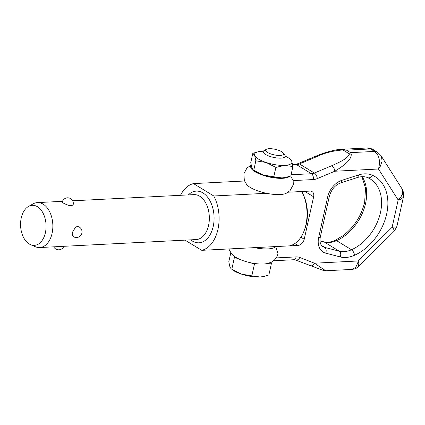 <?xml version="1.0" encoding="UTF-8"?>
<svg xmlns="http://www.w3.org/2000/svg" width="425" height="425" viewBox="0 0 425 425"><rect width="100%" height="100%" fill="white"/><g stroke="black" fill="none" stroke-linecap="round" stroke-linejoin="round"><path stroke-width="0.64" d="M266.326 149.303L264.031 150.604A11.252 3.458 12.5 0 0 263.202 151.56A11.252 3.458 12.5 0 0 269.025 156.087A11.252 3.458 12.5 0 0 280.962 158.137A11.252 3.458 12.5 0 0 285.17 156.432A11.252 3.458 12.5 0 0 284.819 155.21L283.289 153.064A9.18 2.821 -167.5 0 1 280.144 155.449A9.18 2.821 -167.5 0 1 269.158 153.276A9.18 2.821 -167.5 0 1 266.326 149.303A9.18 2.821 -167.5 0 1 269.083 148.697A9.18 2.821 -167.5 0 1 283.289 153.064M250.245 262.671L254.453 264.058L251.839 275.846L241.469 274.13L231.8 269.243L234.414 257.454L238.622 258.841M254.453 264.058L258.023 263.872M267.941 263.367L271.479 263.187L271.086 262.209M233.787 255.893L234.414 257.454M271.479 263.187L268.866 274.98L263.771 276.494L259.999 276.999L251.839 275.846M231.8 269.243L232.289 269.742A19.125 5.876 12.5 0 0 241.469 274.13A19.125 5.876 12.5 0 0 259.999 276.999A19.125 5.876 12.5 0 0 263.24 276.606L263.771 276.494M231.184 268.908L229.946 267.097L228.793 261.773L230.791 252.763M253.768 170.165L254.256 170.664A19.125 5.876 12.5 0 0 263.431 175.052L253.768 170.165L255.845 160.799L266.209 162.515L275.878 167.402L273.801 176.768L263.431 175.052A19.125 5.876 12.5 0 0 281.961 177.921L273.801 176.768M275.878 167.402L284.745 165.378A19.125 5.876 -167.5 0 1 266.209 162.515A19.125 5.876 -167.5 0 1 254.692 155.476L255.845 160.799M285.191 156.118A19.125 5.876 -167.5 0 1 289.409 158.567A19.125 5.876 -167.5 0 1 291.752 161.213A19.125 5.876 -167.5 0 1 284.745 165.378L292.905 166.531L290.828 175.902L285.733 177.416L281.961 177.921A19.125 5.876 12.5 0 0 285.207 177.528L285.733 177.416M253.151 169.835L251.908 168.018L250.755 162.695L252.833 153.329L254.692 155.476A19.125 5.876 -167.5 0 1 258.458 151.704A19.125 5.876 -167.5 0 1 261.699 151.311A19.125 5.876 -167.5 0 1 263.314 151.268M258.458 151.704L252.833 153.329M292.905 166.531L291.752 161.213L290.514 159.396L289.409 158.567M293.298 184.726L290.015 190.66L286.131 193.348A21.728 6.678 -167.5 0 1 250.213 187.414A21.728 6.678 -167.5 0 1 246.728 184.609L244.343 180.535L243.876 173.767L246.936 168.066L251.127 165.107M228.863 248.949L231.179 253.273L234.239 256.254A20.166 6.2 12.5 0 0 235.891 257.38A20.166 6.2 12.5 0 0 267.176 263.553C270.518 262.581 272.568 261.673 273.328 260.838C273.753 260.514 276.558 258.788 278.008 253.704L275.639 246.58L297.962 245.443A6.412 4.542 121.4 0 0 301.846 243.52A6.412 4.542 121.4 0 0 304.226 239.232L313.634 196.802A6.412 4.542 121.4 0 0 313.119 192.663A6.412 4.542 121.4 0 0 312.03 191.579A6.412 4.542 121.4 0 0 310.011 191.096L288.134 192.212M251.223 165.601A20.166 6.2 12.5 0 0 254.888 171.679A20.166 6.2 12.5 0 0 274.279 177.868A20.166 6.2 12.5 0 0 289.452 176.386M254.469 247.642A21.728 6.678 12.5 0 0 275.639 246.58M293.314 184.668L293.154 180.588L290.663 175.961M340.76 149.34L343.453 149.419L346.492 150.163L370.499 148.941L367.019 148.001L340.882 149.334M292.66 164.82L296.538 164.624A11.252 7.969 121.4 0 0 299.439 163.933A4.5 2.268 -112.8 0 0 297.93 163.689L315.451 156.32L316.96 156.57C324.572 152.91 333.232 150.71 342.938 149.967L346.492 150.163L350.561 152.649L374.568 151.428C379.265 155.226 380.566 161.086 378.484 169.007L398.172 200.005L392.132 227.237L358.094 260.977L314.426 263.202L325.428 270.56M316.96 156.57L299.439 163.933L314.351 173.039L331.872 165.67C338.991 162.403 347.613 158.801 349.478 153.956L350.561 152.649L351.231 154.169C351.597 160.39 342.529 166.462 334.815 171.232L378.484 169.007L380.178 166.579L382.086 161.213L381.448 156.442L381.034 155.688L402.502 189.587L402.73 193.699L400.313 197.965L398.172 200.005L400.302 199.405L403.155 197.466L403.5 196.679L396.892 226.482L396.467 226.998L392.132 227.237L393.476 228.799L394.442 230.929L358.525 266.528L358.828 263.133L358.094 260.977L357.776 262.905L355.762 267.341L352.022 269.423C356.782 268.696 357.266 267.511 358.525 266.523M309.724 265.561C311.488 266.332 313.055 265.54 314.426 263.202L299.806 257.476A4.5 3.15 111.4 0 1 295.455 260.01L323.308 270.417L325.81 270.757L352.022 269.423M377.405 152.107L372.433 149.196L370.499 148.941L374.568 151.428L377.4 152.107L381.034 155.688M343.453 149.419L342.938 149.967L349.478 153.956L351.231 154.169M331.872 165.67C333.529 166.908 334.512 168.762 334.815 171.232L317.294 178.596A15.752 11.156 -58.6 0 1 313.236 179.562A4.5 2.858 -92.9 0 0 311.451 173.729A11.252 7.969 121.4 0 0 314.351 173.039A4.5 2.268 -112.8 0 1 317.294 178.596M28.539 206.433L33.161 203.851A22.498 14.296 87.1 0 1 37.384 202.603A22.498 14.296 87.1 0 1 52.084 233.346A22.498 14.296 87.1 0 1 39.674 247.541A22.498 14.296 87.1 0 1 35.344 246.728L30.488 244.63A20.044 12.739 87.1 0 1 21.25 217.961A20.044 12.739 87.1 0 1 28.539 206.433A20.044 12.739 87.1 0 1 42.096 211.464A20.044 12.739 87.1 0 1 45.401 232.709A20.044 12.739 87.1 0 1 30.488 244.63M73.461 236.677L73.387 236.629C72.308 235.811 71.99 234.372 72.425 232.31L75.448 227.343C76.819 226.424 78.147 226.36 79.422 227.141M79.316 227.072L79.326 227.077A5.626 5.626 0 0 1 79.337 227.083A5.626 5.626 0 0 1 81.202 234.818A5.626 5.626 0 0 1 73.456 236.677M62.273 201.976A5.626 5.626 0 0 1 68.914 197.938A5.626 5.626 0 0 1 73.249 204.388L72.707 205.174L71.06 205.642L68.728 205.376C63.808 203.655 61.8 202.433 62.703 201.694M180.508 195.309A33.75 21.447 87.1 0 1 193.497 183.595L244.524 180.997M301.729 191.516A33.75 21.447 87.1 0 1 302.207 192.44A33.75 21.447 87.1 0 1 305.883 224.899A33.75 21.447 87.1 0 1 304.157 230.722A33.75 21.447 87.1 0 1 289.675 245.847L201.737 250.33A33.75 21.447 87.1 0 0 217.951 229.378A33.75 21.447 87.1 0 0 213.786 195.983L266.517 193.295M302.207 192.44L303.03 194.082A30.791 19.566 87.1 0 1 306.382 223.693A30.791 19.566 87.1 0 1 304.81 229.011L304.157 230.722M213.786 195.983L193.497 183.595M185.04 240.13L201.737 250.33M372.268 175.201A45.868 32.486 -58.6 0 1 386.649 214.057A45.868 32.486 -58.6 0 1 363.827 249.73A45.868 32.486 -58.6 0 1 354.514 255.276A31.498 22.312 -58.6 0 1 340.239 256.928L325.678 253.146A17.999 12.75 -58.6 0 1 318.686 237.437L327.622 197.142A17.999 12.75 -58.6 0 1 341.812 180.359L358.402 174.988A31.498 22.312 -58.6 0 1 372.268 175.201A4.5 3.161 113.3 0 1 367.779 177.682L370.132 178.898A41.368 29.298 -58.6 0 1 380.471 212.574A41.368 29.298 -58.6 0 1 359.885 244.752A41.368 29.298 -58.6 0 1 351.486 249.757L336.573 240.651A4.5 2.215 -114.1 0 0 335.059 240.407C330.804 242.223 327.038 242.691 323.749 241.814A4.5 3.108 -75.4 0 1 324.339 242.064A26.998 19.125 121.4 0 0 336.573 240.651A41.368 29.298 -58.6 0 0 344.973 235.647A41.368 29.298 -58.6 0 0 365.558 203.474A41.368 29.298 -58.6 0 0 362.185 176.683M304.226 239.232L300.9 237.203M304.73 191.367L313.634 196.802M294.849 243.541L297.962 245.443M291.082 174.765L311.451 173.729L296.538 164.624A4.5 2.858 -92.9 0 0 295.38 164.31L297.93 163.689M293.154 180.588L313.236 179.562M276.16 257.917L296.087 256.902A15.752 11.156 -58.6 0 1 299.806 257.476M296.087 256.902A4.5 2.858 87.1 0 1 293.606 259.744L273.424 260.769M354.514 255.276A4.5 2.215 -114.1 0 0 351.486 249.757A26.998 19.125 -58.6 0 1 339.251 251.17L324.339 242.064L320.02 240.943M340.239 256.928A4.5 3.108 -75.4 0 0 339.251 251.17L324.689 247.387L321.571 245.485M325.678 253.146A4.5 3.108 -75.4 0 0 324.689 247.387A13.499 9.562 -58.6 0 1 322.819 246.596C320.264 244.827 319.451 241.549 320.37 236.757L329.306 196.462C331.288 189.624 335.017 185.13 340.489 182.984L357.08 177.613C361.229 176.348 364.799 176.37 367.779 177.682M327.622 197.142A4.5 1.381 12.5 0 0 329.306 196.462M318.686 237.437A4.5 1.381 12.5 0 0 320.37 236.757M341.812 180.359A4.5 2.449 72.1 0 1 340.489 182.984M358.402 174.988A4.5 2.449 72.1 0 1 357.08 177.613M72.675 200.802L193.869 194.623A22.498 14.296 87.1 0 1 208.574 225.372A22.498 14.296 87.1 0 1 196.164 239.567L39.674 247.541M188.365 194.905A25.872 16.442 87.1 0 1 207.613 197.179A25.872 16.442 87.1 0 1 213.207 226.482A25.872 16.442 87.1 0 1 190.655 239.849M335.059 240.407L343.496 235.376C354.285 226.881 361.33 215.863 364.634 202.321L365.543 188.153L361.914 176.694M292.597 164.454L295.38 164.31M320.014 240.842L323.749 241.814M373.331 149.621C370.728 148.33 368.618 147.788 367.019 148.001M394.442 230.934L396.897 226.482M403.5 196.679L403.585 192.605L402.204 189.019M293.606 259.744L295.455 260.01M341.19 149.324C339.479 149.223 335.777 149.866 330.082 151.263C324.493 152.867 322.91 153.308 315.451 156.326M37.384 202.603L62.491 201.322M53.699 246.824A5.626 5.626 0 0 0 63.883 246.309"/></g></svg>

